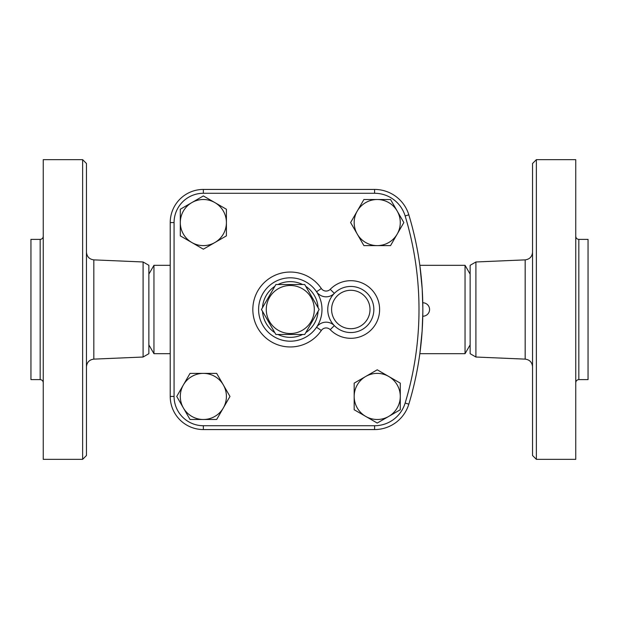 <?xml version="1.0" encoding="UTF-8"?>
<svg xmlns="http://www.w3.org/2000/svg" width="619" height="619" viewBox="0 0 619 619"><rect width="100%" height="100%" fill="white"/><g stroke="black" fill="none" stroke-linecap="round" stroke-linejoin="round"><path stroke-width="0.93" d="M275.873 284.523L304.71 284.523L319.125 309.5L304.71 334.477L275.873 334.477L261.45 309.5L275.873 284.523M266.278 309.5A24.009 24.009 0 0 0 302.296 330.298A24.009 24.009 0 0 0 302.296 288.702A24.009 24.009 0 0 0 266.278 309.5M82.629 309.5L82.629 159.656L86.467 163.501L86.467 455.499L82.629 459.344L82.629 309.5M82.629 459.344L43.245 459.344L43.245 159.656L82.629 159.656M143.09 261.976L148.87 265.319L148.87 353.681L143.09 357.024L143.09 261.976L93.825 259.872L93.825 359.128C89.329 359.74 86.877 362.293 86.467 366.812M40.173 239.383L40.173 379.617L30.95 379.617L30.95 239.383L40.173 239.383C42.038 239.197 43.059 238.168 43.245 236.311M354.176 383.13L377.226 369.814L400.276 383.13L400.276 409.747L377.226 423.056L354.176 409.747L354.176 396.439A23.05 23.05 0 0 0 388.755 416.401A23.05 23.05 0 0 0 388.755 376.476A23.05 23.05 0 0 0 354.176 396.439L354.176 383.13M216.665 373.381L229.974 396.439L223.32 407.96A23.05 23.05 0 0 0 203.357 373.381A23.05 23.05 0 0 0 183.386 384.91L190.041 373.381L216.665 373.381M405.143 403.054L408.819 404.168A35.763 35.763 0 0 1 374.588 429.563A35.763 35.763 0 0 0 408.819 404.168A326.577 326.577 0 0 0 408.819 214.832A35.763 35.763 0 0 0 374.588 189.437L203.357 189.437L374.588 189.437L374.588 193.275A31.925 31.925 0 0 1 405.143 215.946A322.731 322.731 0 0 1 405.143 403.054A31.925 31.925 0 0 1 374.588 425.725L203.357 425.725L203.357 429.563L374.588 429.563L203.357 429.563A33.132 33.132 0 0 1 170.225 396.439L170.225 222.561L170.225 396.439A33.132 33.132 0 0 0 203.357 429.563M422.839 309.5C422.769 300.811 422.769 300.811 422.839 309.5C422.769 318.189 422.769 318.189 422.839 309.5L422.839 311.017M422.831 312.255L422.823 312.874M422.808 314.251L422.792 314.909M422.785 315.605L422.769 316.162M422.769 316.208L422.769 316.224A6.724 6.724 0 0 0 429.563 309.5A6.724 6.724 0 0 0 422.769 302.776L422.808 304.757M422.808 304.919L422.823 306.126M422.831 306.745L422.839 307.983M176.732 396.439L183.386 384.91A23.05 23.05 0 0 0 183.386 407.96L176.732 396.439M536.371 309.5L536.371 159.656L532.533 163.501L532.533 455.499L536.371 459.344L536.371 309.5M536.371 459.344L575.755 459.344L575.755 159.656L536.371 159.656M475.91 261.976L470.131 265.319L470.131 353.681L475.91 357.024L475.91 261.976L525.175 259.872L525.175 359.128C529.671 359.74 532.123 362.293 532.533 366.812M578.827 239.383L578.827 379.617L588.05 379.617L588.05 239.383L578.827 239.383C576.962 239.197 575.941 238.168 575.755 236.311M214.878 202.599L226.407 209.253L226.407 222.561A23.05 23.05 0 0 0 191.828 202.599L203.357 195.944L214.878 202.599M226.407 235.87L214.878 242.524A23.05 23.05 0 0 0 226.407 222.561L226.407 235.87M203.357 249.186L191.828 242.524A23.05 23.05 0 0 0 214.878 242.524L203.357 249.186M180.299 222.561L180.299 209.253L191.828 202.599A23.05 23.05 0 0 0 191.828 242.524L180.299 235.87L180.299 222.561M397.189 234.09L390.535 245.619L377.226 245.619A23.05 23.05 0 0 0 397.189 211.04L403.843 222.561L397.189 234.09M363.918 245.619L357.264 234.09A23.05 23.05 0 0 0 377.226 245.619L363.918 245.619M350.609 222.561L357.264 211.04A23.05 23.05 0 0 0 357.264 234.09L350.609 222.561M377.226 199.511L390.535 199.511L397.189 211.04A23.05 23.05 0 0 0 357.264 211.04L363.918 199.511L377.226 199.511M203.357 419.489L190.041 419.489L183.386 407.96A23.05 23.05 0 0 0 223.32 407.96L216.665 419.489L203.357 419.489M330.221 289.336L334.337 293.367A23.05 23.05 0 0 0 342.09 330.84A23.05 23.05 0 0 0 373.853 309.5A23.05 23.05 0 0 0 334.337 293.367A11.529 11.529 0 0 1 316.557 291.75L321.331 288.524A37.457 37.457 0 0 0 265.543 281.382A37.457 37.457 0 0 0 265.543 337.618A37.457 37.457 0 0 0 321.331 330.476A5.764 5.764 0 0 1 330.221 329.664A28.814 28.814 0 0 0 371.106 329.942A28.814 28.814 0 0 0 371.106 289.058A28.814 28.814 0 0 0 330.221 289.336A5.764 5.764 0 0 1 321.331 288.524M321.331 330.476L316.557 327.25A31.701 31.701 0 0 0 280.152 279.471A31.701 31.701 0 0 0 265.079 328.712A31.701 31.701 0 0 0 321.988 309.5A31.701 31.701 0 0 0 280.152 279.471A31.701 31.701 0 0 0 265.079 328.712A31.701 31.701 0 0 0 316.557 327.25A11.529 11.529 0 0 1 334.337 325.633L330.221 329.664M203.357 193.275L203.357 189.437A33.132 33.132 0 0 0 170.225 222.561L174.071 222.561A29.286 29.286 0 0 1 203.357 193.275L374.588 193.275M170.225 353.681L153.953 353.681L153.953 265.319L170.225 265.319M422.839 308.231L422.189 288.825L419.93 265.992M470.131 344.876L465.047 353.681L465.047 265.319L419.837 265.319M419.93 353.008L422.127 331.026L422.831 312.224M408.819 214.832L405.143 215.946M203.357 425.725A29.286 29.286 0 0 1 174.071 396.439L170.225 396.439M174.071 396.439L174.071 222.561M370.015 309.5A19.212 19.212 0 0 1 341.201 326.136A19.212 19.212 0 0 1 341.201 292.864A19.212 19.212 0 0 1 370.015 309.5M318.089 311.303A27.855 27.855 0 0 1 305.747 332.674M302.629 334.477A27.855 27.855 0 0 1 277.954 334.477M274.828 332.674A27.855 27.855 0 0 1 262.495 311.303M262.495 307.697A27.855 27.855 0 0 1 274.828 286.326M277.954 284.523A27.855 27.855 0 0 1 302.629 284.523M305.747 286.326A27.855 27.855 0 0 1 318.089 307.697M374.588 429.563L374.588 425.725M93.825 259.872C89.329 259.26 86.877 256.707 86.467 252.188M143.09 357.024L93.825 359.128M40.173 379.617C42.038 379.803 43.059 380.832 43.245 382.689M525.175 259.872C529.671 259.26 532.123 256.707 532.533 252.188M475.91 357.024L525.175 359.128M578.827 379.617C576.962 379.803 575.941 380.832 575.755 382.689M465.047 353.681L419.837 353.681M148.87 344.876L153.953 353.681M148.87 274.124L153.953 265.319M470.131 274.124L465.047 265.319"/></g></svg>
